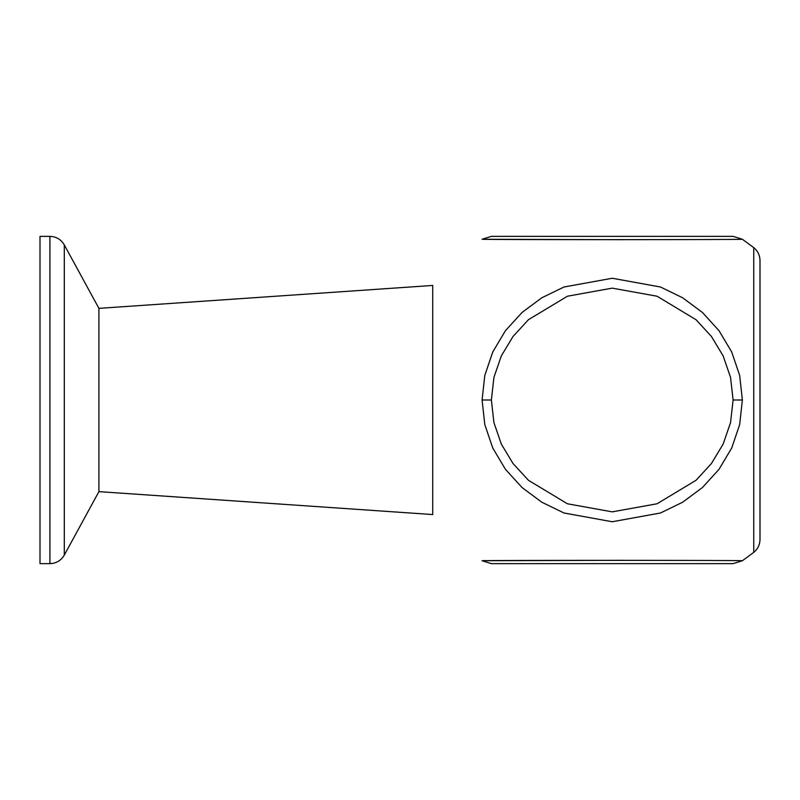 <?xml version="1.0" encoding="UTF-8"?>
<svg xmlns="http://www.w3.org/2000/svg" width="800" height="800" viewBox="0 0 800 800"><rect width="100%" height="100%" fill="white"/><g stroke="black" fill="none" stroke-linecap="round" stroke-linejoin="round"><path stroke-width="1.2" d="M760 400L760 539.5C759.88 544.75 757.8 549.04 753.74 552.37L753.74 247.63C757.8 250.96 759.88 255.25 760 260.5L760 400M49.92 236.36L40 236.36L40 563.64L49.92 563.64C56.27 563.41 61.05 560.57 64.29 555.11L64.29 244.89C61.05 239.43 56.27 236.59 49.92 236.36L49.92 563.64M98.91 400L98.91 491.64L432.73 514.55L432.73 285.45L98.91 308.36L98.91 400M742.38 400L739.66 375.39L731.7 351.96L719.05 330.73L702.44 312.48L682.65 297.78L660.49 287.01L612.23 278.25L563.98 287.01L541.82 297.78L522.03 312.48L505.41 330.73L492.76 351.96L484.81 375.38L482.09 400L484.81 424.62L492.76 448.04L505.41 469.27L522.03 487.52L541.82 502.22L563.98 512.99L612.23 521.75L660.49 512.99L682.65 502.22L702.44 487.52L719.05 469.27L731.7 448.04L739.66 424.61L742.38 400L733.09 400L730.56 377.44L723.17 355.96L711.42 336.46L695.99 319.68L657.04 296.22L612.23 288.14L567.43 296.22L528.47 319.68L513.04 336.46L501.3 355.96L493.91 377.44L491.38 400L482.09 400M753.74 247.63L742.38 239.26L733.09 236.36L491.38 236.36L482.13 239.26M753.74 552.37L742.38 560.74L733.09 563.64L742.38 560.74C744.74 560.23 479.69 560.23 482.09 560.74L482.13 560.74M482.75 560.73L623.55 560.31M680.69 560.4L688.02 560.42M733.09 236.36L742.38 239.26C744.74 239.77 479.69 239.77 482.09 239.26L491.38 236.36M733.09 563.64L491.38 563.64L482.09 560.74L491.38 563.64M482.75 239.27L623.55 239.69M680.69 239.6L688.02 239.58M733.09 400L730.56 422.56L723.17 444.04L711.42 463.54L695.99 480.32L657.04 503.78L612.23 511.86L567.43 503.78L528.47 480.32L513.04 463.54L501.3 444.04L493.91 422.56L491.38 400M98.91 491.64L64.29 555.11M98.91 308.36L64.29 244.89"/></g></svg>
